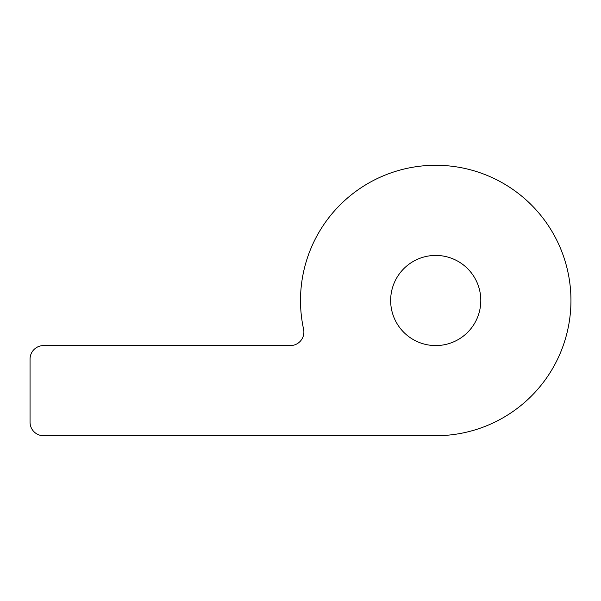 <?xml version="1.0" encoding="UTF-8"?>
<svg xmlns="http://www.w3.org/2000/svg" width="601" height="601" viewBox="0 0 601 601"><rect width="100%" height="100%" fill="white"/><g stroke="black" fill="none" stroke-linecap="round" stroke-linejoin="round"><path stroke-width="0.9" d="M390.65 300.5A45.075 45.075 0 0 0 435.725 345.575A45.075 45.075 0 0 0 480.8 300.5A45.075 45.075 0 0 0 435.725 255.425A45.075 45.075 0 0 0 390.65 300.5M570.95 300.5A135.225 135.225 0 0 0 435.725 165.275A135.225 135.225 0 0 0 303.58 329.183A13.522 13.522 0 0 1 290.366 345.575L43.572 345.575A13.522 13.522 0 0 0 30.05 359.097L30.05 422.202A13.522 13.522 0 0 0 43.572 435.725L435.725 435.725A135.225 135.225 0 0 0 570.95 300.5"/></g></svg>
